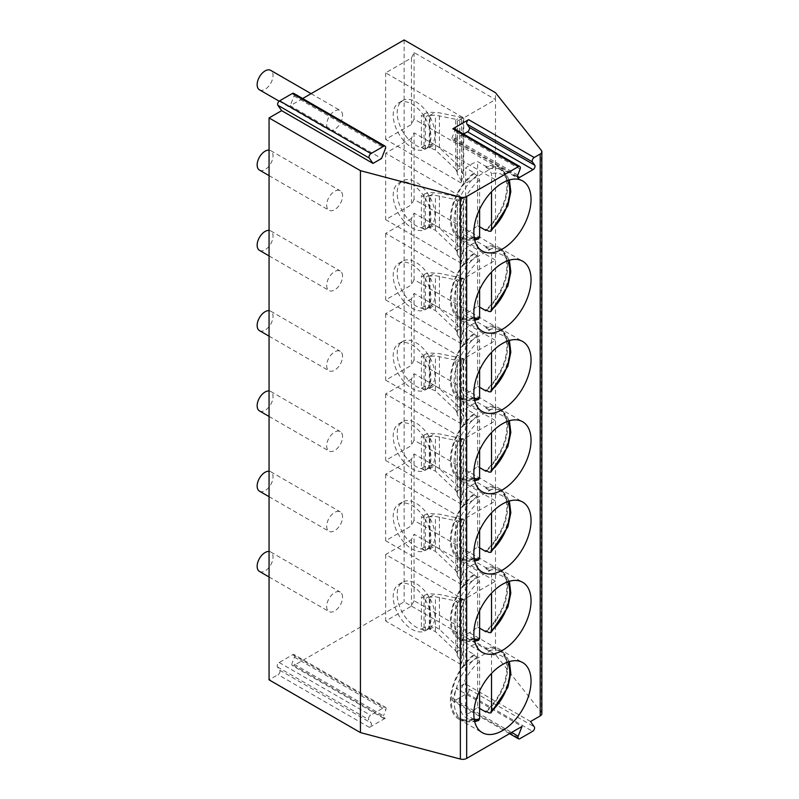 <?xml version="1.0" encoding="UTF-8"?>
<svg xmlns="http://www.w3.org/2000/svg" width="799" height="799" viewBox="0 0 799 799"><rect width="100%" height="100%" fill="white"/><g stroke="black" fill="none" stroke-linecap="round" stroke-linejoin="round"><path stroke-width="0.6" stroke-dasharray="4 3" d="M302.651 98.537L290.197 105.728L381.562 158.482M463.58 134.062L453.972 139.605A2.806 1.618 -60 0 1 452.574 139.745A2.806 1.618 -60 0 1 452.254 137.158L454.551 131.246A2.806 1.618 -60 0 0 454.232 128.659M541.852 713.657A5.613 3.246 0 0 0 541.342 712.299L495.5 654.611L404.134 601.857L293.862 665.517A2.806 1.618 -60 0 1 292.454 665.657A2.806 1.618 -60 0 1 292.144 663.07L383.51 715.824A2.806 1.618 120 0 0 383.82 718.411A2.806 1.618 120 0 0 385.228 718.271L293.862 665.517M463.72 117.932L463.72 184.439L495.5 166.092L495.5 99.575L414.062 52.564L411.475 57.957L385.657 72.859L463.72 117.932L495.5 99.575L495.5 92.704M414.062 52.564L414.062 119.071L495.5 166.092L495.5 179.855L414.062 132.834L411.475 138.227L411.475 204.734L385.657 219.645L463.72 264.709L495.5 246.362L495.5 179.855L463.72 198.202L463.72 264.709M414.062 132.834L414.062 199.351L495.5 246.362L495.5 260.124L414.062 213.113L411.475 218.497L411.475 285.013L385.657 299.915L463.72 344.988L495.5 326.631L495.5 260.124L463.72 278.471L463.72 344.988M414.062 213.113L414.062 279.62L495.5 326.631L495.5 340.394L414.062 293.383L411.475 298.766L411.475 365.283L385.657 380.194L463.72 425.258L495.5 406.911L495.5 340.394L463.72 358.741L463.72 425.258M414.062 293.383L414.062 359.89L495.5 406.911L495.5 420.673L414.062 373.652L411.475 379.046L411.475 445.552L385.657 460.464L463.72 505.527L495.5 487.18L495.5 420.673L463.72 439.021L463.72 505.527M414.062 373.652L414.062 440.169L495.5 487.18L495.5 500.943L414.062 453.922L411.475 459.315L411.475 525.822L385.657 540.733L463.72 585.797L495.5 567.45L495.5 500.943L463.72 519.29L463.72 585.797M414.062 453.922L414.062 520.439L495.5 567.45L495.5 581.213L414.062 534.201L411.475 539.585L385.657 554.496L463.72 599.56L495.5 581.213L495.5 654.611M414.062 119.071L411.475 124.464L385.657 139.376L463.72 184.439M411.475 57.957L411.475 124.464M404.134 39.95L404.134 601.857M414.062 600.708L411.475 606.101L385.657 621.003L463.72 666.076L495.5 647.729L414.062 600.708L414.062 534.201M385.228 718.271L369.408 727.4A2.806 1.618 120 0 0 371.126 722.965L368.838 719.709A2.806 1.618 -60 0 1 370.556 715.275L384.079 707.465A2.806 1.618 -60 0 1 385.488 707.325L294.122 654.581A2.806 1.618 -60 0 0 292.714 654.711L279.191 662.521A2.806 1.618 -60 0 0 277.473 666.955L279.76 670.221A2.806 1.618 -60 0 1 278.042 674.656L269.063 679.839M294.122 654.581A2.806 1.618 -60 0 1 294.432 657.158L292.144 663.07M293.702 93.363A2.806 1.618 -60 0 1 294.012 95.97L290.197 105.728M342.561 597.272A11.236 6.492 120 0 0 340.234 592.129A11.236 6.492 120 0 0 331.575 595.135A11.236 6.492 120 0 0 326.671 606.441A11.236 6.492 120 0 0 328.998 611.585A11.236 6.492 120 0 0 337.657 608.578A11.236 6.492 120 0 0 342.561 597.272M342.561 516.993A11.236 6.492 120 0 0 340.234 511.849A11.236 6.492 120 0 0 331.575 514.866A11.236 6.492 120 0 0 326.671 526.171A11.236 6.492 120 0 0 328.998 531.315A11.236 6.492 120 0 0 337.657 528.299A11.236 6.492 120 0 0 342.561 516.993M342.561 436.723A11.236 6.492 120 0 0 340.234 431.58A11.236 6.492 120 0 0 331.575 434.586A11.236 6.492 120 0 0 326.671 445.902A11.236 6.492 120 0 0 328.998 451.045A11.236 6.492 120 0 0 337.657 448.029A11.236 6.492 120 0 0 342.561 436.723M342.561 356.454A11.236 6.492 120 0 0 340.234 351.31A11.236 6.492 120 0 0 331.575 354.317A11.236 6.492 120 0 0 326.671 365.622A11.236 6.492 120 0 0 328.998 370.766A11.236 6.492 120 0 0 337.657 367.76A11.236 6.492 120 0 0 342.561 356.454M342.561 276.184A11.236 6.492 120 0 0 340.234 271.041A11.236 6.492 120 0 0 331.575 274.047A11.236 6.492 120 0 0 326.671 285.353A11.236 6.492 120 0 0 328.998 290.496A11.236 6.492 120 0 0 337.657 287.49A11.236 6.492 120 0 0 342.561 276.184M342.561 195.905A11.236 6.492 120 0 0 340.234 190.761A11.236 6.492 120 0 0 331.575 193.777A11.236 6.492 120 0 0 326.671 205.083A11.236 6.492 120 0 0 328.998 210.227A11.236 6.492 120 0 0 337.657 207.211A11.236 6.492 120 0 0 342.561 195.905M342.561 115.635A11.236 6.492 120 0 0 340.234 110.492A11.236 6.492 120 0 0 331.575 113.498A11.236 6.492 120 0 0 326.671 124.804A11.236 6.492 120 0 0 328.998 129.947A11.236 6.492 120 0 0 337.657 126.941A11.236 6.492 120 0 0 342.561 115.635M530.556 721.517L465.008 683.674L456.469 688.608L522.017 726.451M385.488 707.325A2.806 1.618 -60 0 1 385.797 709.911L383.51 715.824M465.008 683.674L468.793 689.058A2.806 1.618 -60 0 1 467.075 693.492L454.361 700.833A2.806 1.618 -60 0 1 452.953 700.973A2.806 1.618 -60 0 1 452.643 698.376L456.469 688.608M259.475 571.455A11.236 6.492 -60 0 0 268.134 568.439A11.236 6.492 -60 0 0 273.038 557.133A11.236 6.492 120 0 0 270.711 551.989A11.236 6.492 120 0 0 269.063 551.48M259.475 491.175A11.236 6.492 -60 0 0 268.134 488.169A11.236 6.492 -60 0 0 273.038 476.863A11.236 6.492 120 0 0 270.711 471.72A11.236 6.492 120 0 0 269.063 471.21M259.475 410.906A11.236 6.492 -60 0 0 268.134 407.899A11.236 6.492 -60 0 0 273.038 396.584A11.236 6.492 120 0 0 270.711 391.45A11.236 6.492 120 0 0 269.063 390.941M259.475 330.636A11.236 6.492 -60 0 0 268.134 327.62A11.236 6.492 -60 0 0 273.038 316.314A11.236 6.492 120 0 0 270.711 311.171A11.236 6.492 120 0 0 269.063 310.661M259.475 250.357A11.236 6.492 -60 0 0 268.134 247.35A11.236 6.492 -60 0 0 273.038 236.045A11.236 6.492 120 0 0 270.711 230.901A11.236 6.492 120 0 0 269.063 230.392M259.475 170.087A11.236 6.492 -60 0 0 268.134 167.081A11.236 6.492 -60 0 0 273.038 155.775A11.236 6.492 120 0 0 270.711 150.631A11.236 6.492 120 0 0 269.063 150.122M259.475 89.818A11.236 6.492 -60 0 0 268.134 86.811A11.236 6.492 -60 0 0 273.038 75.496A11.236 6.492 120 0 0 270.711 70.352M463.72 599.56L463.72 666.076M411.475 539.585L411.475 606.101M385.657 554.496L385.657 621.003M430.012 629.522L430.012 628.014A26.687 15.411 60 0 1 429.393 628.404A26.687 15.411 60 0 1 429.343 628.433L429.343 597.502A26.687 15.411 60 0 1 430.012 598.701A26.687 15.411 60 0 1 430.012 628.014L430.012 597.183L428.803 596.603A26.687 15.411 -120 0 0 402.706 582.181A26.687 15.411 -120 0 0 402.426 612.503A26.687 15.411 -120 0 0 428.803 628.713L435.435 631.639L455.77 650.935L457.418 654.441L457.228 655.669L457.418 602.007M457.228 655.669A15.101 8.719 60 0 1 461.482 663.629L461.482 599.42A15.101 8.719 60 0 1 459.295 601.797A15.101 8.719 60 0 1 457.228 602.466L455.77 600.938L435.435 596.753L430.012 597.183M456.619 651.914L460.653 649.587L439.41 629.352L434.716 626.336A11.236 6.492 0 0 0 424.019 627.684L421.393 629.023L421.393 596.913L424.828 598.9L428.803 596.603M429.702 629.232L434.716 626.336M421.393 629.023L424.828 631.01A26.687 15.411 60 0 1 398.451 614.791A26.687 15.411 60 0 1 398.731 584.478A26.687 15.411 60 0 1 424.828 598.9M424.828 631.01L428.803 628.713M429.343 628.433L425.368 630.731A26.687 15.411 -120 0 0 425.418 630.701A26.687 15.411 -120 0 0 425.368 599.799L429.343 597.502M425.368 630.731L425.368 599.799M424.019 627.684L424.019 595.575L421.393 596.913M424.019 595.575A11.236 6.492 180 0 1 434.716 594.226L439.41 594.456L460.653 598.88C463.58 599.709 463.859 599.879 461.482 599.42C463.859 599.879 463.58 599.709 460.653 598.88L456.619 601.208M459.295 601.797L463.03 599.64L463.04 656.818L460.653 649.587M461.482 663.629L463.04 656.818M429.702 597.123L434.716 594.226M414.062 520.439L411.475 525.822M411.475 459.315L385.657 474.226L463.72 519.29M385.657 474.226L385.657 540.733M430.012 549.253L430.012 547.744A26.687 15.411 60 0 1 429.393 548.134A26.687 15.411 60 0 1 429.343 548.164L429.343 517.233A26.687 15.411 60 0 1 430.012 518.421A26.687 15.411 60 0 1 430.012 547.744L430.012 516.913L428.803 516.334A26.687 15.411 -120 0 0 402.706 501.912A26.687 15.411 -120 0 0 402.426 532.224A26.687 15.411 -120 0 0 428.803 548.444L435.435 551.37L455.77 570.656L457.418 574.171L457.228 575.4L457.418 521.737L457.418 574.151M457.228 575.4A15.101 8.719 60 0 1 461.482 583.36L461.482 519.14A15.101 8.719 60 0 1 459.295 521.527A15.101 8.719 60 0 1 457.228 522.196L455.77 520.668L435.435 516.474L430.012 516.913M456.619 571.645L460.653 569.317L439.41 549.073L434.716 546.067A11.236 6.492 0 0 0 424.019 547.415L421.393 548.753L421.393 516.643L424.828 518.631L428.803 516.334M429.702 548.963L434.716 546.067M421.393 548.753L424.828 550.741A26.687 15.411 60 0 1 398.451 534.521A26.687 15.411 60 0 1 398.731 504.209A26.687 15.411 60 0 1 424.828 518.631M424.828 550.741L428.803 548.444M429.343 548.164L425.368 550.461A26.687 15.411 -120 0 0 425.418 550.431A26.687 15.411 -120 0 0 425.368 519.52L429.343 517.233M425.368 550.461L425.368 519.52M424.019 547.415L424.019 515.305L421.393 516.643M424.019 515.305A11.236 6.492 180 0 1 434.716 513.957L439.41 514.186L460.653 518.611C463.58 519.43 463.859 519.61 461.482 519.14C463.859 519.61 463.58 519.43 460.653 518.611L456.619 520.938M459.295 521.527L463.03 519.37L463.04 576.548L460.653 569.317M461.482 583.36L463.04 576.548M429.702 516.853L434.716 513.957M414.062 440.169L411.475 445.552M411.475 379.046L385.657 393.947L463.72 439.021M385.657 393.947L385.657 460.464M430.012 468.983L430.012 467.465A26.687 15.411 60 0 1 429.393 467.864A26.687 15.411 60 0 1 429.343 467.894L429.343 436.963A26.687 15.411 60 0 1 430.012 438.152A26.687 15.411 60 0 1 430.012 467.465L430.012 436.644L428.803 436.064A26.687 15.411 -120 0 0 402.706 421.642A26.687 15.411 -120 0 0 402.426 451.954A26.687 15.411 -120 0 0 428.803 468.174L435.435 471.1L455.77 490.386L457.418 493.902L457.228 495.13L457.418 441.467M457.228 495.13A15.101 8.719 60 0 1 461.482 503.09L461.482 438.871A15.101 8.719 60 0 1 459.295 441.258A15.101 8.719 60 0 1 457.228 441.927L455.77 440.399L435.435 436.204L430.012 436.644M456.619 491.365L460.653 489.038L439.41 468.803L434.716 465.787A11.236 6.492 0 0 0 424.019 467.135L421.393 468.484L421.393 436.374L424.828 438.351L428.803 436.064M429.702 468.683L434.716 465.787M421.393 468.484L424.828 470.461A26.687 15.411 60 0 1 398.451 454.251A26.687 15.411 60 0 1 398.731 423.939A26.687 15.411 60 0 1 424.828 438.351M424.828 470.461L428.803 468.174M429.343 467.894L425.368 470.182A26.687 15.411 -120 0 0 425.418 470.152A26.687 15.411 -120 0 0 425.368 439.25L429.343 436.963M425.368 470.182L425.368 439.25M424.019 467.135L424.019 435.026L421.393 436.374M424.019 435.026A11.236 6.492 180 0 1 434.716 433.677L439.41 433.907L460.653 438.341C463.58 439.16 463.859 439.34 461.482 438.871C463.859 439.34 463.58 439.16 460.653 438.341L456.619 440.668M459.295 441.258L463.03 439.09L463.04 496.279L460.653 489.038M461.482 503.09L463.04 496.279M429.702 436.574L434.716 433.677M414.062 359.89L411.475 365.283M411.475 298.766L385.657 313.677L463.72 358.741M385.657 313.677L385.657 380.194M457.228 414.851L457.418 361.198L457.228 414.851A15.101 8.719 60 0 1 461.482 422.821L461.482 358.601A15.101 8.719 60 0 1 459.295 360.978A15.101 8.719 60 0 1 457.228 361.647L455.77 360.129L435.435 355.935L430.012 356.374L428.803 355.785A26.687 15.411 -120 0 0 402.706 341.373A26.687 15.411 -120 0 0 402.426 371.685A26.687 15.411 -120 0 0 428.803 387.895L430.012 388.704L430.012 356.374M430.012 357.882A26.687 15.411 60 0 1 430.012 387.195A26.687 15.411 60 0 1 429.393 387.585A26.687 15.411 60 0 1 429.343 387.615L429.343 356.684A26.687 15.411 60 0 1 430.012 357.882M457.418 413.622L455.77 410.117L455.77 360.129M455.77 410.117L435.435 390.821L430.012 388.704M456.619 411.095L460.653 408.768L439.41 388.534L434.716 385.517A11.236 6.492 0 0 0 424.019 386.866L421.393 388.204L421.393 356.094L424.828 358.082L428.803 355.785M429.702 388.414L434.716 385.517M421.393 388.204L424.828 390.192A26.687 15.411 60 0 1 398.451 373.982A26.687 15.411 60 0 1 398.731 343.66A26.687 15.411 60 0 1 424.828 358.082M424.828 390.192L428.803 387.895M429.343 387.615L425.368 389.912A26.687 15.411 -120 0 0 425.418 389.882A26.687 15.411 -120 0 0 425.368 358.981L429.343 356.684M425.368 389.912L425.368 358.981M424.019 386.866L424.019 354.756L421.393 356.094M424.019 354.756A11.236 6.492 180 0 1 434.716 353.408L439.41 353.637L460.653 358.062C463.58 358.891 463.859 359.071 461.482 358.601C463.859 359.071 463.58 358.891 460.653 358.062L456.619 360.389M463.03 358.821L463.04 415.999L460.653 408.768M461.482 422.821L463.04 415.999M429.702 356.304L434.716 353.408M414.062 279.62L411.475 285.013M411.475 218.497L385.657 233.408L463.72 278.471M385.657 233.408L385.657 299.915M430.012 308.434L430.012 306.926A26.687 15.411 60 0 1 429.393 307.315A26.687 15.411 60 0 1 429.343 307.345L429.343 276.414A26.687 15.411 60 0 1 430.012 277.613A26.687 15.411 60 0 1 430.012 306.926L430.012 276.094L428.803 275.515A26.687 15.411 -120 0 0 402.706 261.093A26.687 15.411 -120 0 0 402.426 291.415A26.687 15.411 -120 0 0 428.803 307.625L435.435 310.551L455.77 329.847L457.418 333.353L457.228 334.581L457.418 280.918M457.228 334.581A15.101 8.719 60 0 1 461.482 342.541L461.482 278.332A15.101 8.719 60 0 1 459.295 280.709A15.101 8.719 60 0 1 457.228 281.378L455.77 279.85L435.435 275.665L430.012 276.094M456.619 330.826L460.653 328.499L439.41 308.254L434.716 305.248A11.236 6.492 0 0 0 424.019 306.596L421.393 307.935L421.393 275.825L424.828 277.812L428.803 275.515M429.702 308.144L434.716 305.248M421.393 307.935L424.828 309.922A26.687 15.411 60 0 1 398.451 293.702A26.687 15.411 60 0 1 398.731 263.39A26.687 15.411 60 0 1 424.828 277.812M424.828 309.922L428.803 307.625M429.343 307.345L425.368 309.642A26.687 15.411 -120 0 0 425.418 309.613A26.687 15.411 -120 0 0 425.368 278.711L429.343 276.414M425.368 309.642L425.368 278.711M424.019 306.596L424.019 274.486L421.393 275.825M424.019 274.486A11.236 6.492 180 0 1 434.716 273.138L439.41 273.368L460.653 277.792C463.58 278.611 463.859 278.791 461.482 278.332C463.859 278.791 463.58 278.611 460.653 277.792L456.619 280.119M459.295 280.709L463.03 278.551L463.04 335.73L460.653 328.499M461.482 342.541L463.04 335.73M429.702 276.035L434.716 273.138M414.062 199.351L411.475 204.734M411.475 138.227L385.657 153.138L463.72 198.202M385.657 153.138L385.657 219.645M430.012 228.164L430.012 226.656A26.687 15.411 60 0 1 429.393 227.046A26.687 15.411 60 0 1 429.343 227.076L429.343 196.145A26.687 15.411 60 0 1 430.012 197.333A26.687 15.411 60 0 1 430.012 226.656L430.012 195.825L428.803 195.246A26.687 15.411 -120 0 0 402.706 180.824A26.687 15.411 -120 0 0 402.426 211.136A26.687 15.411 -120 0 0 428.803 227.355L435.435 230.282L455.77 249.568L457.418 253.083L457.228 254.312L457.418 200.649M457.228 254.312A15.101 8.719 60 0 1 461.482 262.272L461.482 198.052A15.101 8.719 60 0 1 459.295 200.439A15.101 8.719 60 0 1 457.228 201.108L455.77 199.58L435.435 195.385L430.012 195.825M456.619 250.556L460.653 248.219L439.41 227.985L434.716 224.968A11.236 6.492 0 0 0 424.019 226.317L421.393 227.665L421.393 195.555L424.828 197.543L428.803 195.246M429.702 227.875L434.716 224.968M421.393 227.665L424.828 229.643A26.687 15.411 60 0 1 398.451 213.433A26.687 15.411 60 0 1 398.731 183.121A26.687 15.411 60 0 1 424.828 197.543M424.828 229.643L428.803 227.355M429.343 227.076L425.368 229.363A26.687 15.411 -120 0 0 425.418 229.333A26.687 15.411 -120 0 0 425.368 198.432L429.343 196.145M425.368 229.363L425.368 198.432M424.019 226.317L424.019 194.207L421.393 195.555M424.019 194.207A11.236 6.492 180 0 1 434.716 192.869L439.41 193.098L460.653 197.523C463.58 198.342 463.859 198.522 461.482 198.052C463.859 198.522 463.58 198.342 460.653 197.523L456.619 199.85M459.295 200.439L463.03 198.282L463.04 255.46L460.653 248.219M461.482 262.272L463.04 255.46M429.702 195.765L434.716 192.869M385.657 72.859L385.657 139.376M457.228 174.042L457.418 120.379L457.228 174.042A15.101 8.719 60 0 1 461.482 182.002L461.482 117.783A15.101 8.719 60 0 1 459.295 120.17A15.101 8.719 60 0 1 457.228 120.839L455.77 119.311L435.435 115.116L430.012 115.555L428.803 114.976A26.687 15.411 -120 0 0 402.706 100.554A26.687 15.411 -120 0 0 402.426 130.866A26.687 15.411 -120 0 0 428.803 147.086L430.012 147.895L430.012 115.555M430.012 117.063A26.687 15.411 60 0 1 430.012 146.377A26.687 15.411 60 0 1 429.393 146.776A26.687 15.411 60 0 1 429.343 146.806L429.343 115.865A26.687 15.411 60 0 1 430.012 117.063M457.418 172.804L455.77 169.298L455.77 119.311M455.77 169.298L435.435 150.012L430.012 147.895M456.619 170.277L460.653 167.95L439.41 147.715L434.716 144.699A11.236 6.492 0 0 0 424.019 146.047L421.393 147.386L421.393 115.276L424.828 117.263L428.803 114.976M429.702 147.595L434.716 144.699M421.393 147.386L424.828 149.373A26.687 15.411 60 0 1 398.451 133.163A26.687 15.411 60 0 1 398.731 102.841A26.687 15.411 60 0 1 424.828 117.263M424.828 149.373L428.803 147.086M429.343 146.806L425.368 149.093A26.687 15.411 -120 0 0 425.418 149.063A26.687 15.411 -120 0 0 425.368 118.162L429.343 115.865M425.368 149.093L425.368 118.162M424.019 146.047L424.019 113.937L421.393 115.276M424.019 113.937A11.236 6.492 180 0 1 434.716 112.589L439.41 112.819L460.653 117.243C463.58 118.072 463.859 118.252 461.482 117.783C463.859 118.252 463.58 118.072 460.653 117.243L456.619 119.58M459.295 120.17L463.03 118.002L463.04 175.191L460.653 167.95M461.482 182.002L463.04 175.191M429.702 115.485L434.716 112.589M486.601 711.519A40.449 23.351 -60 0 0 507.605 667.555A40.449 23.351 120 0 0 499.225 649.038A40.449 23.351 120 0 0 485.952 648.019L477.622 643.215A40.449 23.351 120 0 0 465.707 649.607L465.707 714.656A40.449 23.351 120 0 0 477.622 707.285L477.622 643.215M474.037 654.411L474.037 655.34A39.321 22.702 -60 0 0 452.464 689.817A39.321 22.702 -60 0 0 459.335 718.131A39.321 22.702 -60 0 0 474.037 718.531L474.037 719.46A40.449 23.351 -60 0 1 458.776 719.1A40.449 23.351 -60 0 1 450.396 700.583A40.449 23.351 120 0 1 474.037 654.411L465.707 649.607M485.952 648.019L485.952 648.968A39.321 22.702 -60 0 1 498.666 650.016A39.321 22.702 -60 0 1 505.827 677.033A39.321 22.702 -60 0 1 485.952 711.15M485.952 648.968L488.938 650.696L491.525 655.27L491.525 673.397M479.61 708.433L477.622 707.285M474.037 655.34L477.023 657.068L479.61 661.592L479.61 690.915M474.037 718.531L478.641 720.518M474.037 719.46L465.707 714.656M486.601 631.25A40.449 23.351 -60 0 0 507.605 587.285A40.449 23.351 120 0 0 499.225 568.768A40.449 23.351 120 0 0 485.952 567.749L477.622 562.935A40.449 23.351 120 0 0 465.707 569.327L465.707 634.376A40.449 23.351 120 0 0 477.622 627.005L477.622 562.935M474.037 574.141L474.037 575.07A39.321 22.702 -60 0 0 452.464 609.547A39.321 22.702 -60 0 0 459.335 637.852A39.321 22.702 -60 0 0 474.037 638.261L474.037 639.19A40.449 23.351 -60 0 1 458.776 638.83A40.449 23.351 -60 0 1 450.396 620.314A40.449 23.351 120 0 1 474.037 574.141L465.707 569.327M485.952 567.749L485.952 568.698A39.321 22.702 -60 0 1 498.666 569.737A39.321 22.702 -60 0 1 505.827 596.763A39.321 22.702 -60 0 1 485.952 630.87M479.61 628.154L477.622 627.005M485.952 568.698L488.938 570.426L491.525 575L491.525 593.118M474.037 639.19L465.707 634.376M474.037 638.261L478.641 640.249M474.037 575.07L477.023 576.798L479.61 581.322L479.61 610.646M486.601 550.98A40.449 23.351 -60 0 0 507.605 507.015A40.449 23.351 120 0 0 499.225 488.499A40.449 23.351 120 0 0 485.952 487.48L477.622 482.666A40.449 23.351 120 0 0 465.707 489.058L465.707 554.106A40.449 23.351 120 0 0 477.622 546.736L477.622 482.666M474.037 493.872L474.037 494.801A39.321 22.702 -60 0 0 452.464 529.268A39.321 22.702 -60 0 0 459.335 557.582A39.321 22.702 -60 0 0 474.037 557.982L474.037 558.92A40.449 23.351 -60 0 1 458.776 558.551A40.449 23.351 -60 0 1 450.396 540.034A40.449 23.351 120 0 1 474.037 493.872L465.707 489.058M485.952 487.48L485.952 488.419A39.321 22.702 -60 0 1 498.666 489.467A39.321 22.702 -60 0 1 505.827 516.494A39.321 22.702 -60 0 1 485.952 550.601M479.61 547.884L477.622 546.736M485.952 488.419L488.938 490.147L491.525 494.731L491.525 512.848M474.037 558.92L465.707 554.106M474.037 557.982L478.641 559.979M474.037 494.801L477.023 496.529L479.61 501.053L479.61 530.376M486.601 470.701A40.449 23.351 -60 0 0 507.605 426.736A40.449 23.351 120 0 0 499.225 408.219A40.449 23.351 120 0 0 485.952 407.2L477.622 402.396A40.449 23.351 120 0 0 465.707 408.788L465.707 473.837A40.449 23.351 120 0 0 477.622 466.466L477.622 402.396M474.037 413.592L474.037 414.531A39.321 22.702 -60 0 0 452.464 448.998A39.321 22.702 -60 0 0 459.335 477.313A39.321 22.702 -60 0 0 474.037 477.712L474.037 478.641A40.449 23.351 -60 0 1 458.776 478.281A40.449 23.351 -60 0 1 450.396 459.765A40.449 23.351 120 0 1 474.037 413.592L465.707 408.788M485.952 407.2L485.952 408.149A39.321 22.702 -60 0 1 498.666 409.198A39.321 22.702 -60 0 1 505.827 436.214A39.321 22.702 -60 0 1 485.952 470.331M479.61 467.615L477.622 466.466M485.952 408.149L488.938 409.877L491.525 414.461L491.525 432.579M474.037 478.641L465.707 473.837M474.037 477.712L478.641 479.71M474.037 414.531L477.023 416.249L479.61 420.783L479.61 450.097M486.601 390.431A40.449 23.351 -60 0 0 507.605 346.466A40.449 23.351 120 0 0 499.225 327.95A40.449 23.351 120 0 0 485.952 326.931L477.622 322.117A40.449 23.351 120 0 0 465.707 328.509L465.707 393.567A40.449 23.351 120 0 0 477.622 386.197L477.622 322.117M474.037 333.323L474.037 334.252A39.321 22.702 -60 0 0 452.464 368.729A39.321 22.702 -60 0 0 459.335 397.033A39.321 22.702 -60 0 0 474.037 397.443L474.037 398.371A40.449 23.351 -60 0 1 458.776 398.012A40.449 23.351 -60 0 1 450.396 379.495A40.449 23.351 120 0 1 474.037 333.323L465.707 328.509M485.952 326.931L485.952 327.88A39.321 22.702 -60 0 1 498.666 328.928A39.321 22.702 -60 0 1 505.827 355.945A39.321 22.702 -60 0 1 485.952 390.062M479.61 387.335L477.622 386.197M485.952 327.88L488.938 329.607L491.525 334.182L491.525 352.299M474.037 398.371L465.707 393.567M474.037 397.443L478.641 399.43M474.037 334.252L477.023 335.979L479.61 340.504L479.61 369.827M486.601 310.162A40.449 23.351 -60 0 0 507.605 266.197A40.449 23.351 120 0 0 499.225 247.68A40.449 23.351 120 0 0 485.952 246.661L477.622 241.847A40.449 23.351 120 0 0 465.707 248.239L465.707 313.288A40.449 23.351 120 0 0 477.622 305.917L477.622 241.847M474.037 253.053L474.037 253.982A39.321 22.702 -60 0 0 452.464 288.449A39.321 22.702 -60 0 0 459.335 316.764A39.321 22.702 -60 0 0 474.037 317.173L474.037 318.102A40.449 23.351 -60 0 1 458.776 317.742A40.449 23.351 -60 0 1 450.396 299.226A40.449 23.351 120 0 1 474.037 253.053L465.707 248.239M485.952 246.661L485.952 247.61A39.321 22.702 -60 0 1 498.666 248.649A39.321 22.702 -60 0 1 505.827 275.675A39.321 22.702 -60 0 1 485.952 309.782M479.61 307.066L477.622 305.917M485.952 247.61L488.938 249.328L491.525 253.912L491.525 272.03M474.037 318.102L465.707 313.288M474.037 317.173L478.641 319.161M474.037 253.982L477.023 255.71L479.61 260.234L479.61 289.558M486.601 229.882A40.449 23.351 -60 0 0 507.605 185.927A40.449 23.351 120 0 0 499.225 167.41A40.449 23.351 120 0 0 485.952 166.392L477.622 161.578A40.449 23.351 120 0 0 465.707 167.97L465.707 233.018A40.449 23.351 120 0 0 477.622 225.648L477.622 161.578M474.037 172.774L474.037 173.713A39.321 22.702 -60 0 0 452.464 208.179A39.321 22.702 -60 0 0 459.335 236.494A39.321 22.702 -60 0 0 474.037 236.894L474.037 237.832A40.449 23.351 -60 0 1 458.776 237.463A40.449 23.351 -60 0 1 450.396 218.946A40.449 23.351 120 0 1 474.037 172.774L465.707 167.97M485.952 166.392L485.952 167.331A39.321 22.702 -60 0 1 498.666 168.379A39.321 22.702 -60 0 1 505.827 195.395A39.321 22.702 -60 0 1 485.952 229.513M479.61 226.796L477.622 225.648M485.952 167.331L488.938 169.058L491.525 173.643L491.525 191.76M474.037 237.832L465.707 233.018M474.037 236.894L478.641 238.891M474.037 173.713L477.023 175.44L479.61 179.965L479.61 209.288M517.532 176.299L453.972 139.605M517.802 175.001L452.254 137.158M520.089 169.088L454.551 131.246M541.342 150.392L541.342 712.299M279.76 670.221L371.126 722.965M369.408 727.4L278.042 674.656M294.432 657.158L385.797 709.911M292.714 654.711L384.079 707.465M279.191 662.521L370.556 715.275M277.473 666.955L368.838 719.709M452.643 698.376L511.64 732.433M454.361 700.833L519.909 738.676M467.075 693.492L532.613 731.335M468.793 689.058L534.341 726.9M294.012 95.97L385.378 148.714M455.77 650.935L455.77 600.938M435.435 631.639L435.435 596.753M439.41 629.352L439.41 594.456M459.745 648.638L459.745 598.651M455.77 570.656L455.77 520.668M435.435 551.37L435.435 516.474M439.41 549.073L439.41 514.186M459.745 568.369L459.745 518.381M455.77 490.386L455.77 440.399M435.435 471.1L435.435 436.204M439.41 468.803L439.41 433.907M459.745 488.089L459.745 438.102M435.435 390.821L435.435 355.935M439.41 388.534L439.41 353.637M459.745 407.82L459.745 357.832M455.77 329.847L455.77 279.85M435.435 310.551L435.435 275.665M439.41 308.254L439.41 273.368M459.745 327.55L459.745 277.563M455.77 249.568L455.77 199.58M435.435 230.282L435.435 195.385M439.41 227.985L439.41 193.098M459.745 247.281L459.745 197.283M435.435 150.012L435.435 115.116M439.41 147.715L439.41 112.819M459.745 167.001L459.745 117.014M488.938 650.696A39.321 22.702 -60 0 1 501.652 651.744A39.321 22.702 -60 0 1 508.813 678.76A39.321 22.702 -60 0 1 488.938 712.868M477.023 720.259A39.321 22.702 -60 0 1 462.331 719.849A39.321 22.702 -60 0 1 455.45 691.544A39.321 22.702 -60 0 1 477.023 657.068M507.615 662.141A35.675 20.594 120 0 0 491.525 655.27M479.61 661.592A35.675 20.594 120 0 0 459.505 698.556A35.675 20.594 120 0 0 474.316 719.819M488.938 570.426A39.321 22.702 -60 0 1 501.652 571.465A39.321 22.702 -60 0 1 508.813 598.491A39.321 22.702 -60 0 1 488.938 632.598M477.023 639.979A39.321 22.702 -60 0 1 462.331 639.58A39.321 22.702 -60 0 1 455.45 611.265A39.321 22.702 -60 0 1 477.023 576.798M507.615 581.872A35.675 20.594 120 0 0 491.525 575M479.61 581.322A35.675 20.594 120 0 0 459.505 618.286A35.675 20.594 120 0 0 474.316 639.55M488.938 490.147A39.321 22.702 -60 0 1 501.652 491.195A39.321 22.702 -60 0 1 508.813 518.211A39.321 22.702 -60 0 1 488.938 552.329M477.023 559.709A39.321 22.702 -60 0 1 462.331 559.31A39.321 22.702 -60 0 1 455.45 530.995A39.321 22.702 -60 0 1 477.023 496.529M507.615 501.592A35.675 20.594 120 0 0 491.525 494.731M479.61 501.053A35.675 20.594 120 0 0 459.505 538.017A35.675 20.594 120 0 0 474.316 559.27M488.938 409.877A39.321 22.702 -60 0 1 501.652 410.926A39.321 22.702 -60 0 1 508.813 437.942A39.321 22.702 -60 0 1 488.938 472.059M477.023 479.44A39.321 22.702 -60 0 1 462.331 479.04A39.321 22.702 -60 0 1 455.45 450.726A39.321 22.702 -60 0 1 477.023 416.249M507.615 421.323A35.675 20.594 120 0 0 491.525 414.461M479.61 420.783A35.675 20.594 120 0 0 459.505 457.737A35.675 20.594 120 0 0 474.316 479.001M488.938 329.607A39.321 22.702 -60 0 1 501.652 330.646A39.321 22.702 -60 0 1 508.813 357.672A39.321 22.702 -60 0 1 488.938 391.78M477.023 399.17A39.321 22.702 -60 0 1 462.331 398.761A39.321 22.702 -60 0 1 455.45 370.456A39.321 22.702 -60 0 1 477.023 335.979M507.615 341.053A35.675 20.594 120 0 0 491.525 334.182M479.61 340.504A35.675 20.594 120 0 0 459.505 377.468A35.675 20.594 120 0 0 474.316 398.731M488.938 249.328A39.321 22.702 -60 0 1 501.652 250.377A39.321 22.702 -60 0 1 508.813 277.403A39.321 22.702 -60 0 1 488.938 311.51M477.023 318.891A39.321 22.702 -60 0 1 462.331 318.491A39.321 22.702 -60 0 1 455.45 290.177A39.321 22.702 -60 0 1 477.023 255.71M507.615 260.784A35.675 20.594 120 0 0 491.525 253.912M479.61 260.234A35.675 20.594 120 0 0 459.505 297.198A35.675 20.594 120 0 0 474.316 318.461M488.938 169.058A39.321 22.702 -60 0 1 501.652 170.107A39.321 22.702 -60 0 1 508.813 197.123A39.321 22.702 -60 0 1 488.938 231.241M477.023 238.621A39.321 22.702 -60 0 1 462.331 238.222A39.321 22.702 -60 0 1 455.45 209.907A39.321 22.702 -60 0 1 477.023 175.44M507.615 180.504A35.675 20.594 120 0 0 491.525 173.643M479.61 179.965A35.675 20.594 120 0 0 459.505 216.928A35.675 20.594 120 0 0 474.316 238.182M452.574 139.745L518.112 177.588M383.82 718.411L292.454 665.657M509.552 733.642L452.953 700.973M270.711 551.989L340.234 592.129M269.063 576.988L328.998 611.585M270.711 471.72L340.234 511.849M269.063 496.718L328.998 531.315M270.711 391.45L340.234 431.58M269.063 416.439L328.998 451.045M270.711 311.171L340.234 351.31M269.063 336.169L328.998 370.766M270.711 230.901L340.234 271.041M269.063 255.9L328.998 290.496M270.711 150.631L340.234 190.761M269.063 175.63L328.998 210.227M311.091 93.663L340.234 110.492M279.141 101.163L328.998 129.947M457.418 654.421L457.418 602.037M398.731 584.478L402.706 582.181M425.418 630.701L429.393 628.404M398.731 504.209L402.706 501.912M425.418 550.431L429.393 548.134M457.418 493.882L457.418 441.487M398.731 423.939L402.706 421.642M425.418 470.152L429.393 467.864M398.731 343.66L402.706 341.373M425.418 389.882L429.393 387.585M459.295 360.978L463.03 358.831M457.418 333.333L457.418 280.948M398.731 263.39L402.706 261.093M425.418 309.613L429.393 307.315M457.418 253.063L457.418 200.679M398.731 183.121L402.706 180.824M425.418 229.333L429.393 227.046M398.731 102.841L402.706 100.554M425.418 149.063L429.393 146.776M499.225 649.038L522.676 662.581M498.666 650.016L501.652 651.744L509.372 661.572M459.335 718.131L468.574 721.896L474.696 721.617M458.776 719.1L482.226 732.633M499.225 568.768L522.676 582.301M458.776 638.83L482.226 652.364M498.666 569.737L501.652 571.465L509.372 581.292M459.335 637.852L468.574 641.617L474.696 641.347M499.225 488.499L522.676 502.032M458.776 558.551L482.226 572.094M498.666 489.467L501.652 491.195L509.372 501.023M459.335 557.582L468.574 561.347L474.696 561.078M499.225 408.219L522.676 421.762M458.776 478.281L482.226 491.824M498.666 409.198L501.652 410.926L509.372 420.753M459.335 477.313L468.574 481.078L474.696 480.808M499.225 327.95L522.676 341.493M458.776 398.012L482.226 411.545M498.666 328.928L501.652 330.646L509.372 340.474M459.335 397.033L468.574 400.798L474.696 400.529M499.225 247.68L522.676 261.213M458.776 317.742L482.226 331.275M498.666 248.649L501.652 250.377L509.372 260.204M459.335 316.764L468.574 320.529L474.696 320.259M499.225 167.41L522.676 180.944M458.776 237.463L482.226 251.006M498.666 168.379L501.652 170.107L509.372 179.935M459.335 236.494L468.574 240.259L474.696 239.99"/><path stroke-width="1.2" d="M468.643 119.67L534.191 157.513A2.806 1.618 120 0 0 532.474 161.947L466.926 124.105A2.806 1.618 -60 0 1 468.643 119.67L452.833 128.799A2.806 1.618 -60 0 1 454.232 128.659L519.779 166.502A2.806 1.618 120 0 0 518.371 166.641L466.676 196.484L466.676 758.391L522.017 726.451L518.191 736.219A2.806 1.618 -60 0 0 518.501 738.815L509.552 733.642M373.013 163.415L369.228 158.032A2.806 1.618 -60 0 1 370.956 153.598L383.66 146.257A2.806 1.618 -60 0 1 385.068 146.117A2.806 1.618 -60 0 1 385.378 148.714L381.562 158.482L373.013 163.415L281.647 110.662L269.063 117.932L360.429 170.676L460.364 197.143A5.613 3.246 0 0 0 466.676 196.484M534.191 157.513L540.204 154.037A5.613 3.246 0 0 0 541.852 151.75A5.613 3.246 0 0 0 541.342 150.392L495.5 92.704L404.134 39.95L302.651 98.537M466.926 124.105L469.223 127.361A2.806 1.618 -60 0 1 467.505 131.795L463.58 134.062M519.779 166.502A2.806 1.618 120 0 1 520.089 169.088L517.802 175.001A2.806 1.618 120 0 0 518.112 177.588A2.806 1.618 120 0 0 519.52 177.448L533.043 169.638A2.806 1.618 120 0 0 534.761 165.203L532.474 161.947M518.501 738.815A2.806 1.618 -60 0 0 519.909 738.676L532.613 731.335A2.806 1.618 -60 0 0 534.341 726.9L530.556 721.517L540.204 715.944A5.613 3.246 0 0 0 541.852 713.657L541.852 151.75M531.045 681.098A40.449 23.351 120 0 0 522.676 662.581A40.449 23.351 120 0 0 491.505 673.417A40.449 23.351 120 0 0 473.847 714.116A40.449 23.351 120 0 0 482.226 732.633A40.449 23.351 120 0 0 513.397 721.797A40.449 23.351 120 0 0 531.045 681.098M531.045 600.818A40.449 23.351 120 0 0 522.676 582.301A40.449 23.351 120 0 0 491.505 593.138A40.449 23.351 120 0 0 473.847 633.847A40.449 23.351 120 0 0 482.226 652.364A40.449 23.351 120 0 0 513.397 641.527A40.449 23.351 120 0 0 531.045 600.818M531.045 520.549A40.449 23.351 120 0 0 522.676 502.032A40.449 23.351 120 0 0 491.505 512.868A40.449 23.351 120 0 0 473.847 553.577A40.449 23.351 120 0 0 482.226 572.094A40.449 23.351 120 0 0 513.397 561.258A40.449 23.351 120 0 0 531.045 520.549M531.045 440.279A40.449 23.351 120 0 0 522.676 421.762A40.449 23.351 120 0 0 491.505 432.599A40.449 23.351 120 0 0 473.847 473.308A40.449 23.351 120 0 0 482.226 491.824A40.449 23.351 120 0 0 513.397 480.988A40.449 23.351 120 0 0 531.045 440.279M531.045 360.009A40.449 23.351 120 0 0 522.676 341.493A40.449 23.351 120 0 0 491.505 352.329A40.449 23.351 120 0 0 473.847 393.028A40.449 23.351 120 0 0 482.226 411.545A40.449 23.351 120 0 0 513.397 400.708A40.449 23.351 120 0 0 531.045 360.009M531.045 279.73A40.449 23.351 120 0 0 522.676 261.213A40.449 23.351 120 0 0 491.505 272.05A40.449 23.351 120 0 0 473.847 312.759A40.449 23.351 120 0 0 482.226 331.275A40.449 23.351 120 0 0 513.397 320.439A40.449 23.351 120 0 0 531.045 279.73M531.045 199.46A40.449 23.351 120 0 0 522.676 180.944A40.449 23.351 120 0 0 491.505 191.78A40.449 23.351 120 0 0 473.847 232.489A40.449 23.351 120 0 0 482.226 251.006A40.449 23.351 120 0 0 513.397 240.169A40.449 23.351 120 0 0 531.045 199.46M281.647 110.662L277.862 105.278A2.806 1.618 -60 0 1 279.59 100.844L292.294 93.503A2.806 1.618 -60 0 1 293.702 93.363L385.068 146.117M269.063 117.932L269.063 679.839L360.429 732.583L460.364 759.05A5.613 3.246 0 0 0 466.676 758.391M360.429 170.676L360.429 732.583M269.063 551.48A11.236 6.492 120 0 0 257.148 566.311A11.236 6.492 -60 0 0 259.475 571.455L269.063 576.988M269.063 471.21A11.236 6.492 120 0 0 257.148 486.032A11.236 6.492 -60 0 0 259.475 491.175L269.063 496.718M269.063 390.941A11.236 6.492 120 0 0 257.148 405.762A11.236 6.492 -60 0 0 259.475 410.906L269.063 416.439M269.063 310.661A11.236 6.492 120 0 0 257.148 325.493A11.236 6.492 -60 0 0 259.475 330.636L269.063 336.169M269.063 230.392A11.236 6.492 120 0 0 257.148 245.213A11.236 6.492 -60 0 0 259.475 250.357L269.063 255.9M269.063 150.122A11.236 6.492 120 0 0 257.148 164.944A11.236 6.492 -60 0 0 259.475 170.087L269.063 175.63M311.091 93.663L270.711 70.352A11.236 6.492 120 0 0 262.052 73.368A11.236 6.492 120 0 0 257.148 84.674A11.236 6.492 -60 0 0 259.475 89.818L279.141 101.163M486.601 711.519A40.449 23.351 -60 0 1 485.952 712.089L485.952 711.15L488.938 712.868L490.946 712.898L507.874 687.37L510.811 673.297L509.372 661.572M491.525 673.397L491.525 711.27L490.946 712.898M485.952 712.089L479.61 708.433M474.696 721.617L478.641 720.518L479.61 718.71L479.61 690.915M486.601 631.25A40.449 23.351 -60 0 1 485.952 631.819L485.952 630.87L488.938 632.598L490.946 632.618L507.874 607.09L510.811 593.028L509.372 581.292M485.952 631.819L479.61 628.154M491.525 593.118L491.525 631L490.946 632.618M474.696 641.347L478.641 640.249L479.61 638.441L479.61 610.646M486.601 550.98A40.449 23.351 -60 0 1 485.952 551.55L485.952 550.601L488.938 552.329L490.946 552.349L507.874 526.821L510.811 512.758L509.372 501.023M485.952 551.55L479.61 547.884M491.525 512.848L491.525 550.731L490.946 552.349M474.696 561.078L478.641 559.979L479.61 558.171L479.61 530.376M486.601 470.701A40.449 23.351 -60 0 1 485.952 471.28L485.952 470.331L488.938 472.059L490.946 472.079L507.874 446.551L510.811 432.479L509.372 420.753M485.952 471.28L479.61 467.615M491.525 432.579L491.525 470.451L490.946 472.079M474.696 480.808L478.641 479.71L479.61 477.892L479.61 450.097M486.601 390.431A40.449 23.351 -60 0 1 485.952 391.001L485.952 390.062L488.938 391.78L490.946 391.81L507.874 366.272L510.811 352.209L509.372 340.474M485.952 391.001L479.61 387.335M491.525 352.299L491.525 390.182L490.946 391.81M474.696 400.529L478.641 399.43L479.61 397.622L479.61 369.827M486.601 310.162A40.449 23.351 -60 0 1 485.952 310.731L485.952 309.782L488.938 311.51L490.946 311.53L507.874 286.002L510.811 271.94L509.372 260.204M485.952 310.731L479.61 307.066M491.525 272.03L491.525 309.912L490.946 311.53M474.696 320.259L478.641 319.161L479.61 317.353L479.61 289.558M486.601 229.882A40.449 23.351 -60 0 1 485.952 230.462L485.952 229.513L488.938 231.241L490.946 231.261L507.874 205.733L510.811 191.66L509.372 179.935M485.952 230.462L479.61 226.796M491.525 191.76L491.525 229.643L490.946 231.261M474.696 239.99L478.641 238.891L479.61 237.073L479.61 209.288M452.833 128.799L518.371 166.641M540.204 154.037L540.204 715.944M519.52 177.448L517.532 176.299M533.043 169.638L467.505 131.795M534.761 165.203L469.223 127.361M460.364 197.143L460.364 759.05M511.64 732.433L518.191 736.219M277.862 105.278L369.228 158.032M279.59 100.844L370.956 153.598M292.294 93.503L383.66 146.257M491.525 711.27A35.675 20.594 120 0 0 507.615 662.141M474.316 719.819A35.675 20.594 120 0 0 479.61 718.71M491.525 631A35.675 20.594 120 0 0 507.615 581.872M474.316 639.55A35.675 20.594 120 0 0 479.61 638.441M491.525 550.731A35.675 20.594 120 0 0 507.615 501.592M474.316 559.27A35.675 20.594 120 0 0 479.61 558.171M491.525 470.451A35.675 20.594 120 0 0 507.615 421.323M474.316 479.001A35.675 20.594 120 0 0 479.61 477.892M491.525 390.182A35.675 20.594 120 0 0 507.615 341.053M474.316 398.731A35.675 20.594 120 0 0 479.61 397.622M491.525 309.912A35.675 20.594 120 0 0 507.615 260.784M474.316 318.461A35.675 20.594 120 0 0 479.61 317.353M491.525 229.643A35.675 20.594 120 0 0 507.615 180.504M474.316 238.182A35.675 20.594 120 0 0 479.61 237.073"/></g></svg>
